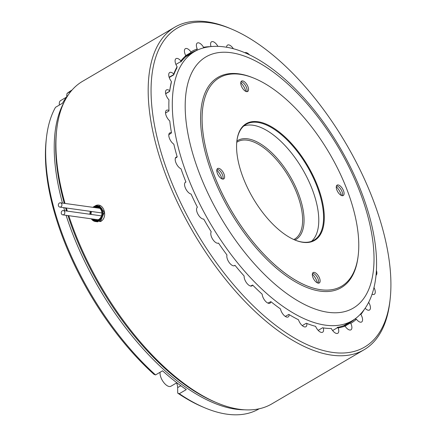 <?xml version="1.0" encoding="UTF-8"?>
<svg xmlns="http://www.w3.org/2000/svg" width="436" height="436" viewBox="0 0 436 436"><rect width="100%" height="100%" fill="white"/><g stroke="black" fill="none" stroke-linecap="round" stroke-linejoin="round"><path stroke-width="0.65" d="M244.405 409.791A184.815 86.868 -120.4 0 1 235.647 409.175A184.815 86.868 -120.4 0 1 66.109 215.319M204.762 407.796L202.773 406.957A182.771 85.908 -120.4 0 1 177.719 393.114L179.294 393.708A184.815 86.868 59.6 0 0 204.762 407.796A184.815 86.868 59.6 0 0 227.08 414.2A184.815 86.868 59.6 0 0 259.028 408.864L259.158 408.788M293.793 239.533A56.402 26.509 59.6 0 0 294.6 239.102A56.402 26.509 59.6 0 0 293.608 185.856A56.402 26.509 59.6 0 0 247.256 140.185A56.402 26.509 59.6 0 0 237.511 141.814A56.402 26.509 59.6 0 0 236.743 142.305M236.873 141.057A57.421 26.988 -120.4 0 1 247.697 138.817A57.421 26.988 -120.4 0 1 295.363 186.33A57.421 26.988 -120.4 0 1 294.949 240.029M64.686 210.752A184.815 86.868 -120.4 0 1 63.765 207.645M62.479 203.094A184.815 86.868 -120.4 0 1 64.016 102.384M179.294 393.708L186.303 389.593A184.815 86.868 -120.4 0 1 162.552 370.813L155.543 374.922L153.963 374.333A182.771 85.908 -120.4 0 1 46.183 140.109L46.423 137.961A184.815 86.868 59.6 0 0 155.543 374.922M176.624 382.884A10.709 5.03 -120.4 0 1 177.637 387.615L177.719 393.114M68.223 94.994A184.815 86.868 -120.4 0 0 62.501 103.223L55.492 107.332A184.815 86.868 59.6 0 0 46.423 137.961M72.093 89.99L71.956 90.067A184.815 86.868 59.6 0 0 67.04 93.457L66.648 96.04L66.975 96.509M71.221 91.004L67.04 93.457M59.421 203.029A2.164 1.793 -82.1 0 0 58.359 205.334A2.164 1.793 -82.1 0 0 59.846 207.1A2.164 1.793 -82.1 0 0 60.866 206.887A2.164 1.793 -82.1 0 0 61.928 204.582A2.164 1.793 -82.1 0 0 60.441 202.811A2.164 1.793 -82.1 0 0 59.421 203.029M62.321 210.779A2.164 1.793 -82.1 0 0 61.258 213.084A2.164 1.793 -82.1 0 0 62.74 214.85A2.164 1.793 -82.1 0 0 63.765 214.637A2.164 1.793 -82.1 0 0 64.828 212.332A2.164 1.793 -82.1 0 0 63.34 210.561A2.164 1.793 -82.1 0 0 62.321 210.779M96.029 221.608L100.672 221.008L104.422 212.021L98.285 205.945M94.443 206.337L94.776 206.135C102.967 200.669 109.071 217.046 100.553 221.564L92.334 220.027M185 182.651L185.938 181.992A6.785 3.188 59.6 0 0 185.518 182.161A6.785 3.188 59.6 0 0 185.583 188.461A6.785 3.188 59.6 0 0 191.077 194.042A157.505 74.033 -120.4 0 0 197.399 207.225A6.785 3.188 59.6 0 0 197.677 213.678A6.785 3.188 59.6 0 0 203.198 219.057A6.785 3.188 59.6 0 0 203.721 219.068A157.505 74.033 -120.4 0 0 211.231 231.821A6.785 3.188 59.6 0 0 212.196 238.394A6.785 3.188 59.6 0 0 217.439 243.234A6.785 3.188 59.6 0 0 218.523 243.086A157.505 74.033 -120.4 0 0 226.976 255A6.785 3.188 59.6 0 0 228.529 261.507A6.785 3.188 59.6 0 0 233.473 265.818A6.785 3.188 59.6 0 0 234.644 265.622A6.785 3.188 59.6 0 0 235.009 265.322L233.941 265.835M235.009 265.322A157.505 74.033 -120.4 0 0 244.144 276.01A6.785 3.188 59.6 0 0 246.166 282.283A6.785 3.188 59.6 0 0 250.782 286.081A6.785 3.188 59.6 0 0 251.954 285.885A6.785 3.188 59.6 0 0 252.657 285.057L250.596 286.049M252.657 285.057A157.505 74.033 -120.4 0 0 262.167 294.175A6.785 3.188 59.6 0 0 268.816 303.374A6.785 3.188 59.6 0 0 269.988 303.178A6.785 3.188 59.6 0 0 270.892 301.658L267.9 303.096M270.892 301.658A157.505 74.033 -120.4 0 0 280.479 308.917A6.785 3.188 59.6 0 0 286.992 317.136A6.785 3.188 59.6 0 0 288.163 316.939A6.785 3.188 59.6 0 0 289.128 314.59L288.714 314.427L285.308 316.427M289.128 314.59A157.505 74.033 -120.4 0 0 298.486 319.757A6.785 3.188 59.6 0 0 304.726 326.929A6.785 3.188 59.6 0 0 305.898 326.733A6.785 3.188 59.6 0 0 306.786 323.441L306.312 323.24L302.252 325.621M376.006 275.301A6.785 3.188 59.6 0 0 376.388 270.418M372.033 294.153A6.785 3.188 59.6 0 0 373.129 294.513A6.785 3.188 59.6 0 0 374.301 294.316A6.785 3.188 59.6 0 0 373.963 287.477M365.123 308.241A6.785 3.188 59.6 0 0 368.311 310.23A6.785 3.188 59.6 0 0 369.483 310.034A6.785 3.188 59.6 0 0 368.627 302.279M330.265 328.477L331.289 328.477A6.785 3.188 59.6 0 0 336.619 333.48A6.785 3.188 59.6 0 0 337.791 333.284A6.785 3.188 59.6 0 0 338.113 327.899L337.202 327.403A156.497 73.559 -120.4 0 0 343.541 325.736L345.04 326.079A6.785 3.188 59.6 0 0 349.759 330.03A6.785 3.188 59.6 0 0 350.931 329.834A6.785 3.188 59.6 0 0 350.778 323.359L349.737 322.803A156.497 73.559 -120.4 0 0 354.888 319.021L356.408 319.228A6.785 3.188 59.6 0 0 360.436 322.199A6.785 3.188 59.6 0 0 361.608 322.002A6.785 3.188 59.6 0 0 360.877 314.46L360.201 314.242M350.141 323.125L345.061 326.106M337.524 327.659L332.619 330.537M314.928 326.161L315.604 326.346A6.785 3.188 59.6 0 0 321.446 332.434A6.785 3.188 59.6 0 0 322.618 332.237A6.785 3.188 59.6 0 0 323.289 327.927L322.754 327.698L318.193 330.374M332.624 352.419A184.951 86.933 59.6 0 0 390.144 299.151A184.951 86.933 59.6 0 0 231.685 29.119A184.951 86.933 59.6 0 0 209.351 22.71A184.951 86.933 59.6 0 0 168.105 173.261A184.951 86.933 59.6 0 0 332.624 352.419M390.144 299.151L389.904 301.303A187 87.898 -120.4 0 1 364.065 349.759A187 87.898 -120.4 0 1 331.747 355.155A187 87.898 -120.4 0 1 178.073 203.726A187 87.898 -120.4 0 1 174.787 27.196A187 87.898 -120.4 0 1 207.111 21.8A187 87.898 -120.4 0 1 229.696 28.28L231.685 29.119M68.774 215.689A187 87.898 59.6 0 0 216.905 402.815A187 87.898 59.6 0 0 239.489 409.29A187 87.898 59.6 0 0 271.813 403.894L364.065 349.759M174.787 27.196L82.535 81.33A187 87.898 59.6 0 0 56.696 129.792L56.462 131.939A184.951 86.933 59.6 0 0 64.288 203.345M65.591 207.901A184.951 86.933 59.6 0 0 66.528 211.008M67.972 215.58A184.951 86.933 59.6 0 0 214.915 401.976L216.905 402.815M56.696 129.792A187 87.898 59.6 0 0 65.024 203.449M66.354 208.005A187 87.898 59.6 0 0 67.308 211.117M249.474 54.854A6.785 3.188 59.6 0 0 244.858 52.767M233.385 48.767A6.785 3.188 59.6 0 0 227.548 45.093A6.785 3.188 59.6 0 0 226.589 47.252M217.902 46.358A6.785 3.188 59.6 0 0 211.536 41.802A6.785 3.188 59.6 0 0 211.008 46.576M203.394 47.976L203.536 47.284A6.785 3.188 59.6 0 0 197.328 43.011A6.785 3.188 59.6 0 0 197.23 48.941L196.674 50.369A156.497 73.559 -120.4 0 0 190.908 53.105L190.924 51.928A157.505 74.033 -120.4 0 1 197.23 48.941M193.617 51.661L185.676 56.32M190.924 51.928A6.785 3.188 59.6 0 0 185.371 48.674A6.785 3.188 59.6 0 0 185.801 55.688L185.371 57.165A156.497 73.559 -120.4 0 0 180.88 61.961L180.891 60.931A157.505 74.033 -120.4 0 1 185.801 55.688M185.741 55.574L190.821 52.598M180.891 60.931A6.785 3.188 59.6 0 0 176.057 58.615A6.785 3.188 59.6 0 0 177.109 66.675L176.793 68.163A156.497 73.559 -120.4 0 0 173.719 74.872L169.228 77.504M175.915 64.43L180.809 61.558M169.141 77.248L173.686 74.578L173.751 74.006A157.505 74.033 -120.4 0 1 177.109 66.675M173.686 74.578L173.719 74.872M173.751 74.006A6.785 3.188 59.6 0 0 169.686 72.512A6.785 3.188 59.6 0 0 171.435 81.548L171.223 83.02A156.497 73.559 -120.4 0 0 169.664 91.413L165.675 93.756M165.642 93.604L169.68 91.238L169.735 90.726A157.505 74.033 -120.4 0 1 171.435 81.548M169.735 90.726A6.785 3.188 59.6 0 0 166.459 89.92A6.785 3.188 59.6 0 0 168.961 99.828A157.505 74.033 -120.4 0 0 168.972 110.564A6.785 3.188 59.6 0 0 166.481 110.275A6.785 3.188 59.6 0 0 165.92 114.951A6.785 3.188 59.6 0 0 169.768 120.925A157.505 74.033 -120.4 0 0 171.49 132.871A6.785 3.188 59.6 0 0 169.751 132.931A6.785 3.188 59.6 0 0 169.37 138.141A6.785 3.188 59.6 0 0 173.822 144.163A157.505 74.033 -120.4 0 0 177.207 156.938A6.785 3.188 59.6 0 0 176.166 157.151A6.785 3.188 59.6 0 0 175.991 162.906A6.785 3.188 59.6 0 0 181.005 168.803A157.505 74.033 -120.4 0 0 185.938 181.992M165.527 112.984L168.912 111L165.533 113.006M168.912 111L168.972 110.564M168.808 134.762L171.49 132.871M175.365 158.235L177.207 156.938M345.04 326.079A157.505 74.033 -120.4 0 1 338.113 327.899M356.408 319.228A157.505 74.033 -120.4 0 1 350.778 323.359M344.146 325.828L352.686 320.814M364.354 309.347A157.505 74.033 -120.4 0 1 360.877 314.46M331.289 328.477A157.505 74.033 -120.4 0 1 323.289 327.927M315.604 326.346A157.505 74.033 -120.4 0 1 306.786 323.441M203.536 47.284A157.505 74.033 -120.4 0 1 210.207 46.657M91.691 218.877A7.363 6.093 -82.1 0 0 98.661 220.213A7.363 6.093 -82.1 0 0 101.817 210.354A7.363 6.093 -82.1 0 0 93.756 207.078A7.363 6.093 -82.1 0 0 93.293 207.378M90.497 211.362A7.363 6.093 -82.1 0 0 90.094 214.283M92.906 207.323A7.913 6.545 97.9 0 1 93.876 206.637A7.913 6.545 97.9 0 1 97.599 205.852A7.913 6.545 97.9 0 1 103.038 212.316A7.913 6.545 97.9 0 1 99.146 220.741A7.913 6.545 97.9 0 1 95.424 221.521A7.913 6.545 97.9 0 1 91.309 218.823M89.941 214.261A7.913 6.545 97.9 0 1 90.345 211.34M93.718 207.438A7.058 5.842 97.9 0 1 93.854 207.356A7.058 5.842 97.9 0 1 101.583 210.49A7.058 5.842 97.9 0 1 98.558 219.935A7.058 5.842 97.9 0 1 92.116 218.937M93.293 219.101A6.513 5.39 -82.1 0 0 95.615 220.136A6.513 5.39 -82.1 0 0 98.683 219.493A6.513 5.39 -82.1 0 0 101.882 212.555A6.513 5.39 -82.1 0 0 97.408 207.236A6.513 5.39 -82.1 0 0 94.89 207.601M91.516 211.504A6.513 5.39 -82.1 0 0 91.108 214.425M90.35 214.316A7.058 5.842 97.9 0 1 90.753 211.4M59.383 105.049A9.412 4.425 -120.4 0 1 60.631 100.591L66.474 97.157M176.853 382.754L170.89 386.252A9.412 4.425 -120.4 0 1 163.691 382.416A9.412 4.425 -120.4 0 1 160.088 372.257M186.668 174.068A155.968 73.308 59.6 0 0 325.403 325.152A155.968 73.308 59.6 0 0 352.359 320.651A155.968 73.308 59.6 0 0 359.945 314.65C389.631 284.043 377.434 212.021 340.363 148.344C309.037 94.247 262.701 51.928 224.431 46.919C217.095 45.873 210.092 46.205 203.427 47.922A155.968 73.308 59.6 0 0 194.489 51.612A155.968 73.308 59.6 0 0 186.668 174.068M240.171 74.327A120.821 56.789 59.6 0 0 219.286 77.81A120.821 56.789 59.6 0 0 221.412 191.873A120.821 56.789 59.6 0 0 320.7 289.711A120.821 56.789 59.6 0 0 341.584 286.229A120.821 56.789 59.6 0 0 339.459 172.166A120.821 56.789 59.6 0 0 240.171 74.327M294.562 239.871A67.139 31.561 59.6 0 0 302.421 242.094A67.139 31.561 59.6 0 0 314.024 240.154A67.139 31.561 59.6 0 0 317.392 187.442A67.139 31.561 59.6 0 0 257.671 122.402A67.139 31.561 59.6 0 0 246.068 124.342A67.139 31.561 59.6 0 0 236.819 141.471M257.889 121.72A67.651 31.801 -120.4 0 1 318.067 187.251A67.651 31.801 -120.4 0 1 302.982 242.318A67.651 31.801 -120.4 0 1 294.812 239.974A67.651 31.801 -120.4 0 1 236.852 141.204A67.651 31.801 -120.4 0 1 257.889 121.72M311.489 241.337A67.139 31.561 59.6 0 0 312.59 190.26A67.139 31.561 59.6 0 0 243.795 125.977M336.527 185.796A6.039 2.839 -120.4 0 1 336.685 185.812A6.039 2.839 -120.4 0 1 337.415 186.019A6.039 2.839 -120.4 0 1 342.592 194.843A6.039 2.839 -120.4 0 1 342.353 195.726M342.195 195.71A6.039 2.839 59.6 0 0 343.241 195.535A6.039 2.839 59.6 0 0 343.132 189.834A6.039 2.839 59.6 0 0 338.167 184.94A6.039 2.839 59.6 0 0 337.126 185.115A6.039 2.839 59.6 0 0 337.23 190.821A6.039 2.839 59.6 0 0 342.195 195.71M336.292 186.652A10.911 5.128 -120.4 0 1 341.492 195.513M217.03 169.184A6.039 2.839 -120.4 0 1 217.188 169.201A6.039 2.839 -120.4 0 1 217.918 169.408A6.039 2.839 -120.4 0 1 223.096 178.226A6.039 2.839 -120.4 0 1 222.856 179.114M222.698 179.098A6.039 2.839 59.6 0 0 223.744 178.924A6.039 2.839 59.6 0 0 223.635 173.217A6.039 2.839 59.6 0 0 218.676 168.329A6.039 2.839 59.6 0 0 217.629 168.503A6.039 2.839 59.6 0 0 217.733 174.204A6.039 2.839 59.6 0 0 222.698 179.098M216.796 170.04A10.911 5.128 -120.4 0 1 221.995 178.896M240.983 81.75A6.039 2.839 -120.4 0 1 241.141 81.766A6.039 2.839 -120.4 0 1 241.871 81.973A6.039 2.839 -120.4 0 1 247.049 90.797A6.039 2.839 -120.4 0 1 246.809 91.68M246.651 91.664A6.039 2.839 59.6 0 0 247.697 91.489A6.039 2.839 59.6 0 0 247.588 85.788A6.039 2.839 59.6 0 0 242.629 80.894A6.039 2.839 59.6 0 0 241.582 81.069A6.039 2.839 59.6 0 0 241.686 86.775A6.039 2.839 59.6 0 0 246.651 91.664M240.748 82.606A10.911 5.128 -120.4 0 1 245.948 91.467M312.574 273.23A6.039 2.839 -120.4 0 1 312.732 273.247A6.039 2.839 -120.4 0 1 313.462 273.454A6.039 2.839 -120.4 0 1 318.64 282.272A6.039 2.839 -120.4 0 1 318.4 283.16M318.242 283.144A6.039 2.839 59.6 0 0 319.288 282.969A6.039 2.839 59.6 0 0 319.179 277.269A6.039 2.839 59.6 0 0 314.214 272.375A6.039 2.839 59.6 0 0 313.173 272.549A6.039 2.839 59.6 0 0 313.277 278.25A6.039 2.839 59.6 0 0 318.242 283.144M312.34 274.086A10.911 5.128 -120.4 0 1 317.539 282.948M180.836 385.74L177.637 387.615M100.672 221.008L100.553 221.564M219.286 77.81L219.27 77.826A120.821 56.789 59.6 0 0 219.27 77.826A120.821 56.789 59.6 0 0 221.39 191.884A120.821 56.789 59.6 0 0 320.678 289.722A120.821 56.789 59.6 0 0 341.562 286.239A120.821 56.789 59.6 0 0 341.573 286.234L341.562 286.239M358.06 256.646A121.889 57.29 -120.4 0 1 320.226 291.15A121.889 57.29 -120.4 0 1 211.803 173.081A121.889 57.29 -120.4 0 1 238.983 73.864A121.889 57.29 -120.4 0 1 253.147 77.853M231.075 52.712A145.619 68.447 59.6 0 0 198.603 171.244A145.619 68.447 59.6 0 0 328.134 312.301A145.619 68.447 59.6 0 0 360.605 193.769A145.619 68.447 59.6 0 0 231.075 52.712M101.915 212.953L59.846 207.1M99.735 208.277L60.441 202.811M98.133 219.771L62.74 214.85M101.506 215.869L63.34 210.561M95.424 221.521L97.719 221.842M97.599 205.852L99.904 206.174M343.661 325.757L352.359 320.651M185.464 56.909L194.489 51.612"/></g></svg>
